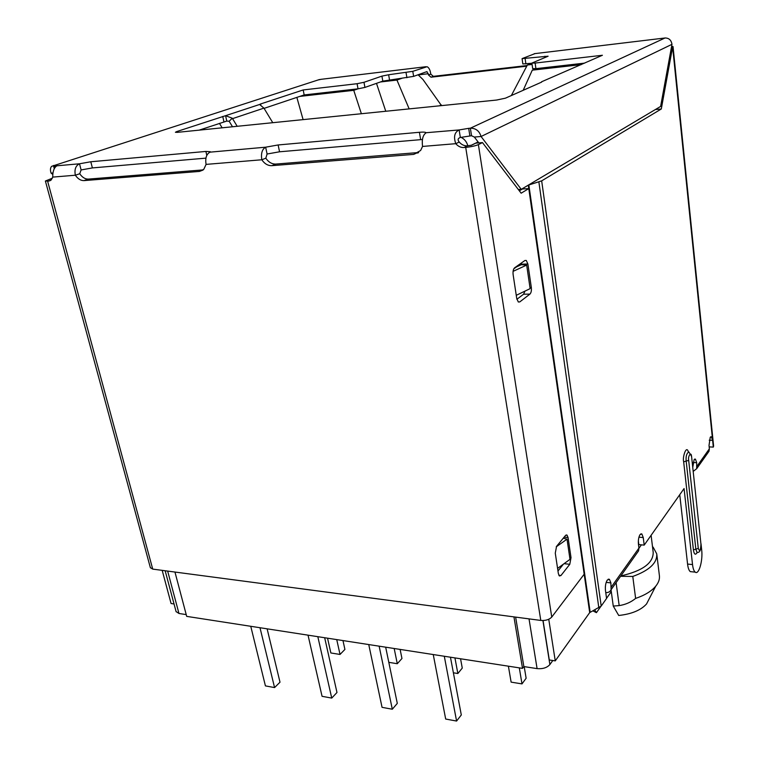 <?xml version="1.0" encoding="UTF-8"?>
<svg xmlns="http://www.w3.org/2000/svg" width="759" height="759" viewBox="0 0 759 759"><rect width="100%" height="100%" fill="white"/><g stroke="black" fill="none" stroke-linecap="round" stroke-linejoin="round"><path stroke-width="1.14" d="M441.491 105.615L422.972 79.524L418.076 74.78M638.945 548.292L641.393 544.848M264.075 108.376L304.169 94.932L358.03 88.822L353.741 90.321L299.72 96.421M401.796 78.338L396.948 80.065L380.392 81.981M532.097 64.458L527.363 65.008L531.632 63.272M581.223 64.638L532.277 70.16L535.911 68.652L584.648 63.12M542.922 620.549L549.877 664.571L552.799 660.501M296.854 97.38L303.097 119.618M361.379 113.727L353.741 90.321M376.483 83.348L385.771 111.26M523.179 90.321L532.277 70.16M222.15 127.816L219.436 123.347M176.069 611.555L178.963 613.481L167.663 571.091M186.221 614.6L178.963 613.481M441.387 104.989L439.328 105.833M549.877 664.571C546.992 667.759 542.723 669.106 537.087 668.613L523.852 666.573L522.515 668.366L513.938 616.887M600.635 606.716L596.432 612.665L594.771 609.951M611.289 591.612L606.555 598.329M620.843 575.91C642.456 570.967 653.243 563.15 653.205 552.448L651.108 535.304M611.042 589.8L613.253 606.061L618.727 615.473C631.564 614.088 640.843 610.245 646.554 603.955L649.106 599.003M620.568 576.299L632.778 576.451L635.625 598.415C630.919 602.248 625.444 604.638 619.183 605.606L613.253 606.061M511.338 95.558L527.363 65.008M396.948 80.065L409.167 108.888M592.912 610.881L596.432 612.665M632.778 576.451C649.391 570.436 657.379 562.893 656.744 553.852L653.091 547.078M635.625 598.415C644.78 595.284 651.469 591.214 655.71 586.223C658.679 582.589 659.894 578.975 659.362 575.36L656.829 554.525M250.755 626.289L265.422 685.899L274.568 687.578L259.995 627.721M267.121 628.822L280.005 682.199L274.568 687.578M327.546 638.177L330.858 652.968L340.023 654.448L336.74 639.6M342.973 640.568L344.909 649.429L340.023 654.448M308.031 635.16L322.063 696.316L331.74 698.09L317.822 636.678M324.672 637.731L336.977 692.493L331.74 698.09M388.807 662.341L397.289 663.717L394.177 648.499M400.116 649.419L401.957 658.499L397.289 663.717M368.751 644.562L382.052 707.341L392.308 709.229L379.139 646.165M385.676 647.18L397.299 703.394L392.308 709.229M454.935 657.901L457.848 673.518L462.269 668.091L460.552 658.774M457.848 673.518L453.379 672.787M433.247 654.543L445.685 719.048L456.586 721.05L444.3 656.26M450.457 657.209L461.301 714.959L456.586 721.05M519.308 667.873L521.993 683.897L526.129 678.242L524.203 666.63M521.993 683.897L511.12 682.132L508.397 666.184M174.959 572.058L186.686 616.374L522.515 668.366M515.636 617.114L523.852 666.573M637.456 552.429L638.575 550.835L638.926 548.102L638.442 544.298C638.11 540.237 638.642 537.002 640.065 534.583L641.848 533.966L643.252 537.571L644.192 545.114L638.812 544.601L638.347 540.93M692.758 467.354L694.143 459.593L695.424 459.138L696.696 462.696L696.686 468.673L693.204 471.405M707.957 452.753L708.991 451.282L709.371 448.816L709.02 445.429L710.253 437.25L711.401 436.842L712.625 440.372L713.308 447.098L713.612 446.064L673.034 46.565L671.62 46.29M584.193 574.183L551.746 617.067L478.388 144.608L482.477 142.597L521.139 193.194L528.786 188.602L589.696 612.608L601.204 606.071L606.564 598.453L605.473 590.493C605.084 586.223 605.682 582.741 607.285 580.047L609.43 579.297L610.891 582.903L611.09 589.686C610.132 591.716 608.357 592.703 605.767 592.646M526.746 66.185L430.998 77.2L428.465 74.97L428.266 73.737L418.266 74.904M321.351 79.278L318.078 79.97M382.811 81.128L381.929 76.118L363.978 82.304L357.081 83.708L358.03 88.822L364.918 87.418L382.811 81.128L413.636 76.374L426.691 71.688L428.266 73.737M527.088 65.54L433.304 76.346L430.78 74.126L430.581 72.892C429.936 69.534 428.759 67.475 427.061 66.716L412.782 71.337L388.627 74.761L389.509 79.761M534.981 53.614L522.078 58.623L548.112 56.213L531.898 63.073L535.142 63.063L535.911 68.652L532.666 68.633L531.898 63.073M482.477 142.597L475.779 143.147L471.662 145.159L467.459 145.851C464.29 146.003 461.548 144.732 459.223 142.037C457.459 139.865 457.829 138.347 460.343 137.464L471.538 135.728L470.362 128.195C475.808 128.176 479.375 130.946 481.064 136.497L671.971 44.326C671.26 40.104 668.945 37.988 665.045 37.978L664.315 38.073M713.308 447.098L709.172 446.89M199.171 130.14L226.78 121.079L229.142 121.241L232.51 126.762M522.078 58.623L522.828 63.955L531.926 63.244M418.645 152.521L275.859 164.067C271.921 164.181 268.572 162.227 265.821 158.195L267.092 154.011L279.549 151.791L422.44 139.504M203.203 169.893L88.386 179.096C85.141 179.181 82.257 177.397 79.733 173.745L81.109 169.94L92.38 167.919L205.926 158.138M671.478 47.067L673.034 46.565M605.34 587.219L605.597 584.8M534.089 181.705L656.013 109.163M691.98 571.793L690.292 571.622C688.963 570.569 688.052 568.055 687.569 564.07L679.751 494.697M541.632 82.114L505.428 98.177L496.595 100.046L177.435 132.341L175.405 132.275L176.705 131.582L225.584 115.681L226.78 121.079M535.142 63.063L602.409 55.265L541.584 81.782M471.538 135.728L474.347 137.066L478.834 142.891M665.045 37.978L470.362 128.195L468.683 128.337L469.868 135.87M460.343 137.464L459.138 129.941L468.683 128.337M267.092 154.011L265.65 147.189L278.136 144.96L419.404 132.284C423.408 131.952 425.6 132.094 425.998 132.73L459.138 129.941C454.537 132.218 453.417 136.8 455.77 143.679L422.545 146.44C421.729 139.523 422.877 135.007 426.008 132.891M81.109 169.94L79.505 163.783L90.795 161.762L205.898 151.439L210.252 151.705L210.034 152.151L265.65 147.189C262.13 149.2 260.849 153.384 261.808 159.769L265.821 158.195M54.278 168.659L53.434 165.5L56.906 165.794C54.088 167.578 52.703 171.344 52.722 177.103L51.157 180.025L48.718 181.088L50.578 180.471M381.929 76.118L388.627 74.761M357.081 83.708L303.183 89.951L304.169 94.932M237.197 126.288L232.539 118.641L263.933 108.129L259.616 104.476L260.612 103.964L303.183 89.951M644.192 545.114L684.068 488.568L692.531 564.573C693.005 568.557 693.906 571.081 695.225 572.125C698.83 575.265 703.024 560.569 701.677 549.895L701.098 544.535M709.219 440.211L712.625 440.372L672.616 46.935L661.298 108.992L655.956 109.476M661.298 108.992L541.67 180.86L528.273 185.168L519.147 190.594M259.616 104.476L225.584 115.681L232.273 118.224L229.142 121.241M518.331 189.522L521.243 189.342L481.064 136.497L474.347 137.066M459.223 142.037L455.77 143.679C458.123 146.411 460.874 147.692 464.034 147.512L465.713 147.379C471.083 146.838 475.305 145.918 478.388 144.608M202.957 170.092L199.418 171.43L203.801 169.304L206.078 164.39C205.091 158.195 206.401 154.115 210.034 152.151M79.733 173.745L75.35 175.225C74.278 169.475 75.663 165.661 79.505 163.783L56.906 165.794M52.779 174.418L51.1 173.147L52.95 172.995M51.1 173.147C50.103 170.139 50.274 167.872 51.603 166.344L319.558 79.496M589.696 612.608L555.256 660.871L549.288 659.979L543.055 620.539M520.693 264.986L520.551 264.047L513.777 268.857M555.256 660.871L548.757 619.268M162.189 570.37L171.079 603.519L174.039 603.955M263.933 108.129L272.766 122.692M671.971 44.326L660.624 106.421L521.243 189.342M422.545 146.44L420.619 150.491L413.702 154.39L271.883 165.661C267.946 165.794 264.587 163.83 261.808 159.769L206.078 164.39M150.367 567.666L152.72 569.108L540.788 620.435C545.626 620.777 549.269 619.657 551.746 617.067M52.371 178.204L45.398 181.012L48.718 181.088M199.418 171.43L84.021 180.604C80.786 180.699 77.892 178.906 75.35 175.225L52.722 177.103M521.613 264.739L521.3 263.06M516.888 299.293L523.596 294.198L524.991 291.105M557.969 571.015L563.453 564.108M519.327 190.832L522.42 188.991L528.786 188.602L528.273 185.168M513.122 274.597L516.746 298.543L518.321 301.987L519.744 301.93L529.924 294.113C531.177 292.813 531.642 290.602 531.328 287.471L527.875 263.99L526.272 260.451L524.953 260.47L514.602 267.813C513.283 269.103 512.79 271.361 513.122 274.597M555.275 553.15L558.368 573.624L559.383 575.977L560.958 575.531L569.781 564.288L571.015 557.637L568.055 537.505L567.011 535.067L565.531 535.446L556.556 546.357L555.275 553.15M563.273 538.188L567.03 539.165L556.243 546.822M557.58 568.387L570 559.345L567.03 539.165M516.575 266.874L521.281 264.711L526.67 265.09L513.075 271.361M516.253 295.317L530.133 288.629L526.67 265.09M478.094 141.933L471.064 145.367M416.596 153.043L418.067 152.929M460.988 137.313C464.461 138.982 466.747 141.819 467.829 145.813M529.023 618.879L537.087 668.613M619.183 605.606L616.09 582.627M688.299 451.842C686.411 444.584 682.227 457.497 683.669 461.814L693.413 549.895C694.068 554.051 695.168 555.171 696.715 553.245L697.132 552.457M413.636 76.374L412.782 71.337M430.78 74.126L428.465 74.97M433.304 76.346L430.998 77.2M406.056 72.693L406.919 77.741M525.883 63.946L525.133 58.595M223.933 121.838L222.738 116.431M176.894 132.389L176.705 131.582M545.095 57.57L544.924 56.251M420.657 139.628L419.404 132.284M279.549 151.791L278.136 144.96M206.799 155.415L205.898 151.439M92.38 167.919L90.795 161.762M55.065 167.388L54.534 165.405M363.978 82.304L364.918 87.418M260.754 104.676L260.612 103.964M320.516 79.382L425.865 66.726M534.289 53.69L663.736 38.14M643.252 537.571L638.945 537.173M687.569 564.07L692.531 564.573M696.696 462.696L693.081 462.487M610.891 582.903L606.185 582.371M638.926 548.102L611.431 586.859M709.371 448.816L697.066 466.159M601.204 606.071L541.67 180.86M467.459 145.851L464.034 147.512M413.702 154.39L417.289 152.73M275.859 164.067L271.883 165.661M88.386 179.096L84.021 180.604M693.413 549.895L695.851 549.155L696.99 552.372L697.711 552.438M683.669 461.814L686.174 461.092L695.851 549.155L698.289 548.415L688.679 460.381L686.174 461.092C685.747 456.292 686.639 453.256 688.859 451.975L691.563 456.254L700.955 544.184L691.563 456.254M538.881 181.97L598.851 607.931M528.843 184.94L590.179 612.238M47.618 181.183L152.72 569.108M540.788 620.435L465.713 147.379M700.955 544.184C700.623 550.645 699.732 552.059 698.289 548.415M688.679 460.381C687.673 456.093 691.421 450.998 691.477 456.548M527.875 263.99L521.528 264.16M529.972 287.5L531.328 287.471M529.924 294.113L523.596 294.198M518.264 301.949L519.744 301.93M568.055 537.505L564.146 537.135M569.734 557.504L571.015 557.637M569.781 564.288L564.041 563.681M558.861 575.294L560.958 575.531M176.126 611.773L165.158 570.759M646.554 603.955L655.71 586.223M696.923 552.391L696.99 552.372C699.713 552.913 701.06 550.076 701.041 543.852M427.089 71.678L426.501 71.754M640.833 533.871L641.848 533.966M690.292 571.622L695.225 572.125M694.665 459.091L695.424 459.138M710.709 436.804L711.401 436.842M608.244 579.164L609.43 579.297M611.099 589.686L638.575 550.835M696.696 468.673L709.001 451.282M150.405 567.836L45.388 181.012M526.262 260.451L524.934 260.489M567.011 535.067L566.091 534.981"/></g></svg>
